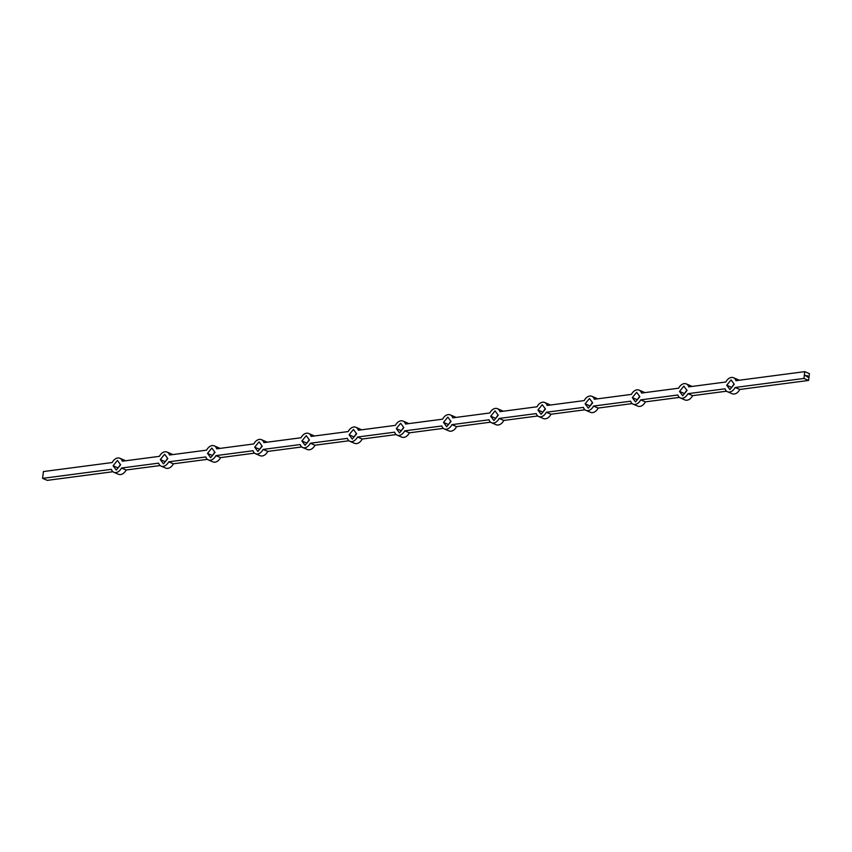 <?xml version="1.0" encoding="UTF-8"?>
<svg xmlns="http://www.w3.org/2000/svg" width="852" height="852" viewBox="0 0 852 852"><rect width="100%" height="100%" fill="white"/><g stroke="black" fill="none" stroke-linecap="round" stroke-linejoin="round"><path stroke-width="1.28" d="M807.27 375.679L808.26 376.627L808.175 377.298L807.313 376.861L807.206 376.222L808.175 376.595L807.345 375.817L808.058 376.552L807.547 376.733L807.27 375.657L808.26 376.627M806.706 375.743L806.791 376.509L806.706 375.743M806.961 375.913L806.791 376.509M804.746 371.642L809.4 373.634L808.591 380.439L803.937 378.448L804.746 371.642L735.947 380.674A7.625 5.368 113.1 0 0 733.487 377.724A7.625 5.368 113.1 0 0 725.851 382.005L688.746 386.872A7.625 5.368 113.1 0 0 686.286 383.911A7.625 5.368 113.1 0 0 678.639 388.192L641.545 393.06A7.625 5.368 113.1 0 0 639.085 390.109A7.625 5.368 113.1 0 0 631.438 394.391L594.334 399.258A7.625 5.368 113.1 0 0 591.874 396.308A7.625 5.368 113.1 0 0 584.238 400.589L547.133 405.456A7.625 5.368 113.1 0 0 544.673 402.506A7.625 5.368 113.1 0 0 537.037 406.777L499.932 411.654A7.625 5.368 113.1 0 0 497.472 408.694A7.625 5.368 113.1 0 0 489.836 412.975L452.731 417.842A7.625 5.368 113.1 0 0 450.271 414.892A7.625 5.368 113.1 0 0 442.625 419.173L405.531 424.04A7.625 5.368 113.1 0 0 403.071 421.09A7.625 5.368 113.1 0 0 395.424 425.361L358.319 430.239A7.625 5.368 113.1 0 0 355.87 427.278A7.625 5.368 113.1 0 0 348.223 431.559L311.118 436.426A7.625 5.368 113.1 0 0 308.658 433.476A7.625 5.368 113.1 0 0 301.022 437.758L263.918 442.625A7.625 5.368 113.1 0 0 261.457 439.675A7.625 5.368 113.1 0 0 253.821 443.945L216.717 448.823A7.625 5.368 113.1 0 0 214.257 445.862A7.625 5.368 113.1 0 0 206.621 450.144L169.516 455.011A7.625 5.368 113.1 0 0 167.056 452.061A7.625 5.368 113.1 0 0 159.409 456.342L122.315 461.209A7.625 5.368 113.1 0 0 119.855 458.259A7.625 5.368 113.1 0 0 112.208 462.54L43.409 471.561L42.6 478.366L111.399 469.335A7.625 5.368 113.1 0 0 113.859 472.296A7.625 5.368 113.1 0 0 121.495 468.014L158.6 463.147A7.625 5.368 113.1 0 0 161.06 466.097A7.625 5.368 113.1 0 0 168.707 461.816L205.801 456.949A7.625 5.368 113.1 0 0 208.261 459.899A7.625 5.368 113.1 0 0 215.907 455.628L253.012 450.751A7.625 5.368 113.1 0 0 255.472 453.711A7.625 5.368 113.1 0 0 263.108 449.43L300.213 444.563A7.625 5.368 113.1 0 0 302.673 447.513A7.625 5.368 113.1 0 0 310.309 443.232L347.414 438.365A7.625 5.368 113.1 0 0 349.874 441.315A7.625 5.368 113.1 0 0 357.51 437.033L394.614 432.166A7.625 5.368 113.1 0 0 397.075 435.127A7.625 5.368 113.1 0 0 404.711 430.846L441.815 425.979A7.625 5.368 113.1 0 0 444.275 428.929A7.625 5.368 113.1 0 0 451.922 424.647L489.016 419.78A7.625 5.368 113.1 0 0 491.476 422.73A7.625 5.368 113.1 0 0 499.123 418.449L536.227 413.582A7.625 5.368 113.1 0 0 538.688 416.532A7.625 5.368 113.1 0 0 546.324 412.262L583.428 407.384A7.625 5.368 113.1 0 0 585.888 410.344A7.625 5.368 113.1 0 0 593.524 406.063L630.629 401.196A7.625 5.368 113.1 0 0 633.089 404.146A7.625 5.368 113.1 0 0 640.725 399.865L677.83 394.998A7.625 5.368 113.1 0 0 680.29 397.948A7.625 5.368 113.1 0 0 687.937 393.677L725.031 388.8A7.625 5.368 113.1 0 0 727.491 391.76A7.625 5.368 113.1 0 0 735.138 387.479L803.937 378.448M726.575 391.196L692.591 395.658L687.937 393.677M808.591 380.439L739.792 389.46L735.138 387.479M679.374 397.394L645.379 401.856L640.725 399.865M632.173 403.592L598.179 408.055L593.524 406.063M584.962 409.78L550.978 414.242L546.324 412.262M537.761 415.978L503.777 420.441L499.123 418.449M490.56 422.177L456.576 426.639L451.922 424.647M443.359 428.364L409.375 432.827L404.711 430.846M396.159 434.563L362.164 439.025L357.51 437.033M348.947 440.761L314.963 445.223L310.309 443.232M301.746 446.959L267.762 451.411L263.108 449.43M254.546 453.147L220.561 457.609L215.907 455.628M207.345 459.345L173.361 463.808L168.707 461.816M160.144 465.543L126.149 469.995L121.495 468.014M112.943 471.731L47.254 480.358L42.6 478.366M165.16 461.848L167.61 458.301M212.361 455.65L214.821 452.103M259.562 449.462L262.022 445.905M306.763 443.264L309.223 439.717M353.963 437.065L356.424 433.519M401.175 430.867L403.624 427.321M448.376 424.679L450.825 421.133M495.576 418.481L498.037 414.935M542.777 412.283L545.237 408.736M589.978 406.095L592.438 402.538M637.179 399.897L639.639 396.35M684.39 393.699L686.84 390.152M731.591 387.511L734.051 383.954M117.949 468.046L120.409 464.489M733.487 377.724L738.141 379.704A7.625 5.368 113.1 0 1 739.057 380.269M739.792 389.46A7.625 5.368 113.1 0 1 732.145 393.741L727.491 391.76M692.591 395.658A7.625 5.368 113.1 0 1 684.944 399.939L680.29 397.948M645.379 401.856A7.625 5.368 113.1 0 1 637.743 406.138L633.089 404.146M598.179 408.055A7.625 5.368 113.1 0 1 590.543 412.325L585.888 410.344M550.978 414.242A7.625 5.368 113.1 0 1 543.342 418.524L538.688 416.532M503.777 420.441A7.625 5.368 113.1 0 1 496.13 424.722L491.476 422.73M456.576 426.639A7.625 5.368 113.1 0 1 448.929 430.91L444.275 428.929M409.375 432.827A7.625 5.368 113.1 0 1 401.729 437.108L397.075 435.127M362.164 439.025A7.625 5.368 113.1 0 1 354.528 443.306L349.874 441.315M314.963 445.223A7.625 5.368 113.1 0 1 307.327 449.494L302.673 447.513M267.762 451.411A7.625 5.368 113.1 0 1 260.126 455.692L255.472 453.711M220.561 457.609A7.625 5.368 113.1 0 1 212.915 461.89L208.261 459.899M173.361 463.808A7.625 5.368 113.1 0 1 165.714 468.089L161.06 466.097M126.149 469.995A7.625 5.368 113.1 0 1 118.513 474.276L113.859 472.296M119.855 458.259L124.509 460.24A7.625 5.368 113.1 0 1 125.425 460.804M167.056 452.061L171.71 454.052A7.625 5.368 113.1 0 1 172.626 454.606M214.257 445.862L218.911 447.854A7.625 5.368 113.1 0 1 219.827 448.408M261.457 439.675L266.112 441.655A7.625 5.368 113.1 0 1 267.038 442.22M308.658 433.476L313.312 435.468A7.625 5.368 113.1 0 1 314.239 436.022M355.87 427.278L360.524 429.27A7.625 5.368 113.1 0 1 361.44 429.823M403.071 421.09L407.725 423.071A7.625 5.368 113.1 0 1 408.64 423.636M450.271 414.892L454.925 416.873A7.625 5.368 113.1 0 1 455.841 417.437M497.472 408.694L502.126 410.685A7.625 5.368 113.1 0 1 503.053 411.239M544.673 402.506L549.327 404.487A7.625 5.368 113.1 0 1 550.254 405.041M591.874 396.308L596.528 398.289A7.625 5.368 113.1 0 1 597.454 398.853M639.085 390.109L643.739 392.101A7.625 5.368 113.1 0 1 644.655 392.655M686.286 383.911L690.94 385.903A7.625 5.368 113.1 0 1 691.856 386.457M167.823 458.589L163.488 463.893L160.293 459.569L164.628 454.265L167.823 458.589M215.034 452.391L210.689 457.694L207.494 453.381L211.839 448.077L215.034 452.391M262.235 446.192L257.89 451.496L254.695 447.183L259.04 441.879L262.235 446.192M309.436 440.005L305.091 445.308L301.896 440.985L306.241 435.681L309.436 440.005M356.637 433.806L352.291 439.11L349.096 434.797L353.442 429.493L356.637 433.806M403.837 427.608L399.503 432.912L396.308 428.599L400.642 423.295L403.837 427.608M451.038 421.41L446.704 426.724L443.509 422.4L447.843 417.097L451.038 421.41M498.25 415.222L493.904 420.526L490.709 416.213L495.055 410.898L498.25 415.222M545.45 409.024L541.105 414.328L537.91 410.014L542.255 404.711L545.45 409.024M592.651 402.826L588.306 408.14L585.111 403.816L589.456 398.512L592.651 402.826M639.852 396.638L635.507 401.942L632.312 397.628L636.657 392.314L639.852 396.638M687.053 390.44L682.718 395.743L679.523 391.43L683.858 386.126L687.053 390.44M734.264 384.241L729.919 389.545L726.724 385.232L731.069 379.928L734.264 384.241M120.622 464.777L116.277 470.08L113.082 465.767L117.427 460.463L120.622 464.777M808.218 376.627L808.143 377.276M807.281 376.69L808.111 377.138M805.63 375.327L805.566 375.881M113.082 465.767L117.736 467.759M726.724 385.232L731.378 387.223M679.523 391.43L684.177 393.411M632.312 397.628L636.966 399.609M585.111 403.816L589.765 405.808M537.91 410.014L542.564 411.995M490.709 416.213L495.363 418.194M443.509 422.4L448.163 424.392M396.308 428.599L400.962 430.59M349.096 434.797L353.75 436.778M301.896 440.985L306.55 442.976M254.695 447.183L259.349 449.174M207.494 453.381L212.148 455.362M160.293 459.569L164.947 461.56"/></g></svg>

